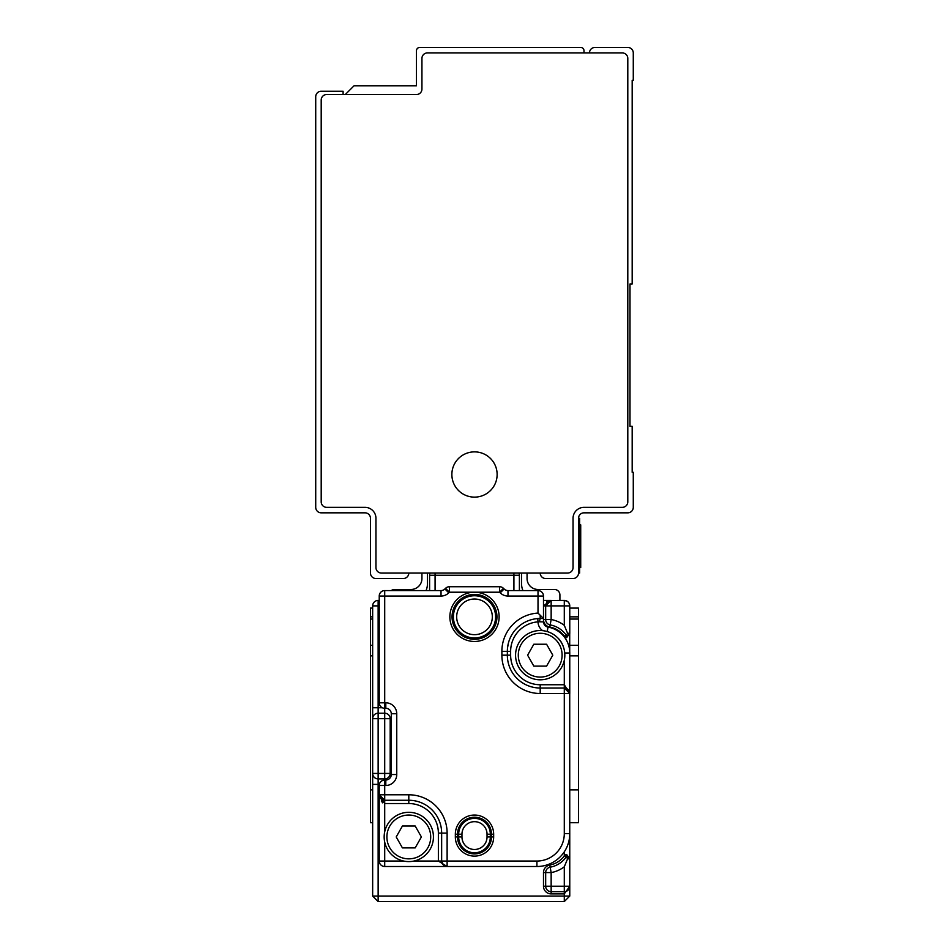 <?xml version="1.0" encoding="UTF-8"?>
<svg xmlns="http://www.w3.org/2000/svg" width="949" height="949" viewBox="0 0 949 949"><rect width="100%" height="100%" fill="white"/><g stroke="black" fill="none" stroke-linecap="round" stroke-linejoin="round"><path stroke-width="1.42" d="M539.376 621.785L538.012 621.856L537.763 618.582L540.195 618.487L539.376 621.785L543.492 621.88L543.48 596.043A5.48 5.48 0 0 0 538.012 590.575L538.012 613.078L543.48 618.487L540.195 618.487A32.847 32.847 0 0 0 507.347 651.346L507.347 655.178A32.847 32.847 0 0 0 540.195 688.025L564.287 688.025L569.768 693.505L569.768 652.983A26.275 26.275 0 0 0 548.012 627.099A26.275 26.275 0 0 1 564.287 636.933L564.287 636.198L564.987 637.657L566.636 637.657L569.768 633.28L569.768 605.901A5.48 5.48 0 0 0 564.287 600.42A5.48 5.48 0 0 1 569.768 605.901A5.48 5.48 0 0 0 564.287 600.42L567.075 601.192M376.433 899.842L372.66 896.07L378.141 901.55L564.287 901.55L569.768 896.07L564.287 901.55L564.287 896.07L569.768 896.07L569.708 633.766M549.779 865.049L550.171 867.196A5.48 5.48 0 0 0 545.948 870.885A5.48 5.48 0 0 1 550.171 867.196A5.48 5.48 0 0 0 545.948 870.885A5.48 5.48 0 0 1 550.171 867.196A5.48 5.48 0 0 0 545.675 872.582L545.675 886.224L543.48 886.224L543.48 872.582A7.663 7.663 0 0 1 549.779 865.049A22.99 22.99 0 0 0 564.287 855.915L564.987 854.468L564.287 855.915L566.067 857.208L568.961 857.149M550.123 600.515L564.287 600.42L564.287 625.344L567.573 633.28L569.768 633.28A2.195 2.195 0 0 1 567.573 635.462L567.68 635.462M566.636 854.468L569.768 858.845A2.195 2.195 0 0 0 567.573 856.65L566.636 854.468L564.987 854.468L567.573 858.845L569.768 858.845A2.195 2.195 0 0 0 567.573 856.65L567.68 856.662M565.64 891.526L564.287 891.692A5.48 5.48 0 0 0 569.768 886.224L564.287 893.887L551.155 893.887A7.663 7.663 0 0 1 543.48 886.224M564.287 891.692L564.287 886.224L551.155 886.224L551.155 891.692A5.48 5.48 0 0 1 545.675 886.224A5.48 5.48 0 0 0 551.155 891.692L564.287 891.692L564.287 896.07L372.66 896.07L372.66 605.901A5.48 5.48 0 0 1 378.141 600.42L378.141 605.901L372.66 605.901A5.48 5.48 0 0 1 378.141 600.42L379.232 600.42M545.675 605.901L545.675 619.531L545.675 605.901L551.155 605.901L551.155 600.42A5.48 5.48 0 0 0 545.675 605.901L543.48 605.901L551.155 600.42A5.48 5.48 0 0 0 545.675 605.901L551.155 600.42L543.48 600.42M567.573 633.28L566.446 635.462A25.184 25.184 0 0 0 550.171 624.916A5.48 5.48 0 0 1 545.675 619.531A5.48 5.48 0 0 0 550.171 624.916L551.155 619.531L551.155 605.901L569.768 605.901A5.48 5.48 0 0 0 564.287 600.42A5.48 5.48 0 0 1 569.768 605.901A5.48 5.48 0 0 0 564.287 600.42A5.48 5.48 0 0 1 569.768 605.901L569.056 603.208M555.07 861.04A32.847 32.847 0 0 0 564.287 851.822L564.287 855.915M384.713 831.775L384.713 803.542L379.232 794.788L379.232 861.04A5.48 5.48 0 0 0 384.713 866.508L447.121 866.508L443.195 864.847L441.653 861.04L441.653 833.115A32.847 32.847 0 0 0 408.805 800.268L384.713 800.268L379.232 794.788L384.713 794.788L384.713 785.475L385.804 785.475A10.949 10.949 0 0 0 396.753 774.526L391.285 774.526A5.48 5.48 0 0 1 385.804 780.007L385.804 785.475M568.332 635.332L569.246 634.691M566.636 637.657L567.573 635.462L566.802 635.462M566.423 635.462L564.987 637.657M543.48 618.487L543.48 619.531A7.663 7.663 0 0 0 549.779 627.075A22.99 22.99 0 0 1 564.287 636.198L566.067 634.917M381.427 801.798L381.427 799.165M566.351 856.627L566.411 856.65A25.184 25.184 0 0 1 550.171 867.196A5.48 5.48 0 0 0 545.675 872.582A5.48 5.48 0 0 1 550.171 867.196A25.184 25.184 0 0 0 566.446 856.65L566.482 856.65M427.418 573.054L427.418 584.003A16.43 16.43 0 0 1 426.042 590.575M421.937 573.054L421.937 578.522A10.949 10.949 0 0 1 410.988 589.471L394.57 589.471A5.48 5.48 0 0 0 391.285 590.575M429.6 590.575L429.6 575.236A5.48 5.48 0 0 1 430.063 573.054A5.48 5.48 0 0 0 429.6 575.236L519.4 575.236L519.4 590.575M521.582 573.054L521.582 584.003A16.43 16.43 0 0 0 522.958 590.575M566.909 635.462L567.573 635.462M380.596 781.857L382.4 780.517M543.48 596.043L507.976 596.043A10.949 10.949 0 0 1 500.23 592.84L499.613 592.212L474.5 592.212A24.638 24.638 0 0 0 454.974 631.868A24.638 24.638 0 0 0 497.822 608.914A24.638 24.638 0 0 0 474.5 592.212L449.387 592.212L448.77 592.84A10.949 10.949 0 0 1 441.024 596.043L441.024 590.575L384.713 590.575A5.48 5.48 0 0 0 379.232 596.043L379.232 702.806A5.48 5.48 0 0 0 382.328 707.74L372.66 707.74M379.351 784.384L378.141 784.384L378.141 773.435L372.66 773.435A5.48 5.48 0 0 0 378.141 778.915L384.713 778.915A5.48 5.48 0 0 0 390.181 773.435L378.141 773.435L378.141 718.69L384.713 718.69L384.713 780.007L386.895 779.9M538.012 590.575L507.976 590.575A5.48 5.48 0 0 1 504.109 588.961L503.48 588.344A5.48 5.48 0 0 0 499.613 586.743L449.387 586.743A5.48 5.48 0 0 0 445.52 588.344L444.891 588.961L445.52 588.344L449.387 592.212L449.387 586.743A5.48 5.48 0 0 0 445.52 588.344M455.342 836.947A19.158 19.158 0 0 0 474.5 856.105A19.158 19.158 0 0 0 493.658 836.947L493.658 834.207A19.158 19.158 0 0 0 474.5 815.049A19.158 19.158 0 0 0 455.342 834.207L455.342 836.947L457.525 836.947A16.975 16.975 0 0 0 474.5 853.922A16.975 16.975 0 0 0 491.475 836.947L491.475 834.207A16.975 16.975 0 0 0 474.5 817.231A16.975 16.975 0 0 0 457.525 834.207L457.525 836.947L458.675 836.947A15.825 15.825 0 0 0 474.5 852.771A15.825 15.825 0 0 0 490.325 836.947L493.658 836.947M503.48 588.344L499.613 592.212L499.613 586.743A5.48 5.48 0 0 1 503.48 588.344L504.109 588.961A5.48 5.48 0 0 0 507.976 590.575L507.976 596.043M386.895 708.393L384.713 708.286L384.713 590.575M384.713 778.915A5.48 5.48 0 0 0 390.181 773.435L390.181 718.69A5.48 5.48 0 0 0 384.713 713.209L378.141 713.209A5.48 5.48 0 0 0 372.66 718.69L378.141 718.69L378.141 605.901L379.232 605.901M396.753 774.526L396.753 713.755A10.949 10.949 0 0 0 385.804 702.806L385.804 708.286A5.48 5.48 0 0 1 391.285 713.755L391.285 774.526A5.48 5.48 0 0 1 385.804 780.007M370.478 619.045L372.66 619.045M370.478 616.85L372.66 616.85L372.66 608.095L370.478 608.095L370.478 822.712L372.66 822.712L370.478 822.712L372.66 822.712L372.66 645.32L370.478 645.32M446.979 866.508L536.92 866.508A32.847 32.847 0 0 0 569.768 833.661L564.287 833.661L564.287 693.505L540.195 693.505L540.195 684.739L564.287 684.739L569.768 693.505L564.287 693.505L564.287 688.025A5.48 5.48 0 0 1 569.768 693.505A5.48 5.48 0 0 0 564.287 688.025L564.287 660.338M408.805 803.542L408.805 800.268A32.847 32.847 0 0 1 441.653 833.115L438.367 833.115A29.561 29.561 0 0 0 408.805 803.542L384.713 803.542L384.713 794.788L408.805 794.788A38.328 38.328 0 0 1 447.121 833.115L441.653 833.115L441.653 861.04L438.367 861.04L447.121 866.508A5.48 5.48 0 0 1 441.653 861.04L536.92 861.04A27.379 27.379 0 0 0 564.287 833.661M379.232 794.93L379.232 794.788A5.48 5.48 0 0 0 384.713 800.268A5.48 5.48 0 0 1 379.232 794.788L379.232 785.475L384.713 785.475L384.713 780.007A5.48 5.48 0 0 0 379.232 785.475M385.804 702.806L379.232 702.806A5.48 5.48 0 0 0 384.713 708.286L384.713 718.69L391.285 718.69M488.189 634.644A22.444 22.444 0 0 0 492.294 603.161A22.444 22.444 0 0 0 460.811 599.056A22.444 22.444 0 0 0 456.706 630.539A22.444 22.444 0 0 0 488.189 634.644M527.608 655.178L533.824 644.229L546.577 644.229L552.793 655.178L546.577 666.127L533.824 666.127L527.608 655.178M396.207 836.947L402.423 825.998L415.176 825.998L421.392 836.947L415.176 847.896L402.423 847.896L396.207 836.947M520.977 665.676A21.898 21.898 0 0 0 550.705 674.395A21.898 21.898 0 0 0 559.424 644.679A21.898 21.898 0 0 0 529.696 635.96A21.898 21.898 0 0 0 520.977 665.676M389.576 847.445A21.898 21.898 0 0 0 419.304 856.164A21.898 21.898 0 0 0 428.023 826.449A21.898 21.898 0 0 0 398.295 817.73A21.898 21.898 0 0 0 389.576 847.445M518.581 666.981A24.638 24.638 148 0 1 528.391 633.552A24.638 24.638 148 0 1 561.82 643.363A24.638 24.638 0 0 1 552.01 676.791A24.638 24.638 0 0 1 518.581 666.981M430.419 825.132A24.638 24.638 0 0 1 420.609 858.572A24.638 24.638 0 0 1 387.18 848.762A24.638 24.638 148 0 1 396.99 815.321A24.638 24.638 148 0 1 430.419 825.132M540.195 693.505A38.328 38.328 0 0 1 501.879 655.178L507.347 655.178L507.347 651.346L510.633 651.346L510.633 655.178L507.347 655.178A32.847 32.847 0 0 0 540.195 688.025M546.683 601.452A5.48 5.48 0 0 1 547.312 601.986A5.48 5.48 0 0 0 546.683 601.452A5.48 5.48 0 0 1 547.312 601.986A5.48 5.48 0 0 0 546.683 601.452M569.768 616.85L578.522 616.85L578.522 822.712L569.768 822.712M372.66 843.519L372.66 870.885L372.66 843.519M441.024 590.575A5.48 5.48 0 0 0 444.891 588.961L448.77 592.84M527.063 573.054L527.063 578.522A10.949 10.949 0 0 0 538.012 589.471L554.43 589.471A5.48 5.48 0 0 1 559.91 594.952L559.91 600.42M518.937 573.054A5.48 5.48 0 0 1 519.4 575.236A5.48 5.48 0 0 0 518.937 573.054M548.012 627.099A5.48 5.48 0 0 1 543.492 621.88A5.48 5.48 0 0 0 548.012 627.099L547.229 631.559M545.675 886.224L551.155 886.224L551.155 872.582A30.665 30.665 0 0 0 564.287 866.781L567.573 858.845M564.287 866.781L564.287 886.224L569.768 886.224L569.637 887.374M569.02 888.988L567.585 890.589M569.768 608.095L578.522 608.095L578.522 616.85M569.768 619.045L578.522 619.045M589.471 52.93A5.48 5.48 0 0 1 594.952 47.45L627.799 47.45A5.48 5.48 0 0 1 633.28 52.93L633.28 80.297L632.176 80.297L632.176 283.965L629.994 283.965L629.994 426.315L632.176 426.315L632.176 472.305L633.28 472.305L633.28 507.347A5.48 5.48 0 0 1 627.799 512.828L584.003 512.828A5.48 5.48 0 0 0 578.522 518.296L578.522 573.054L579.625 573.054L579.625 567.573L580.717 567.573L580.717 566.15L580.717 567.573M584.003 507.347A10.949 10.949 0 0 0 573.054 518.296L573.054 567.573A5.48 5.48 0 0 1 567.573 573.054L381.427 573.054A5.48 5.48 0 0 1 375.946 567.573L375.946 518.296A10.949 10.949 0 0 0 364.997 507.347L326.67 507.347A5.48 5.48 0 0 1 321.201 501.879L321.201 100.013A5.48 5.48 0 0 1 326.67 94.532L416.469 94.532A5.48 5.48 0 0 0 421.937 89.064L421.937 58.399A5.48 5.48 0 0 1 427.418 52.93L622.33 52.93A5.48 5.48 0 0 1 627.799 58.399L627.799 501.879A5.48 5.48 0 0 1 622.33 507.347L584.003 507.347A10.949 10.949 0 0 0 573.054 518.296M540.195 573.054A5.48 5.48 0 0 0 545.675 578.522L573.054 578.522A5.48 5.48 0 0 0 578.522 573.054M345.294 94.532L354.048 85.778L416.469 85.778L416.469 50.736A3.286 3.286 0 0 1 419.755 47.45L580.717 47.45A3.286 3.286 0 0 1 584.003 50.736L584.003 52.93M485.354 454.642A22.634 22.634 0 0 0 454.642 463.646A22.634 22.634 0 0 0 463.646 494.358A22.634 22.634 0 0 0 494.358 485.354A22.634 22.634 0 0 0 485.354 454.642M408.805 573.054A5.48 5.48 0 0 1 403.325 578.522L375.946 578.522A5.48 5.48 0 0 1 370.478 573.054L370.478 518.296A5.48 5.48 0 0 0 364.997 512.828L321.201 512.828A5.48 5.48 0 0 1 315.72 507.347L315.72 96.727A5.48 5.48 0 0 1 321.201 91.246L343.099 91.246L343.099 94.532M578.522 518.296L579.625 518.296L579.625 567.573L578.522 567.573M579.625 524.868L580.717 524.868L580.717 566.15L579.625 566.15M566.482 854.468L564.987 854.468M564.287 625.344A30.665 30.665 0 0 0 551.155 619.531L543.48 619.531M378.141 901.55L378.141 784.384L372.66 784.384M549.779 627.075L550.171 624.916A5.48 5.48 0 0 1 545.675 619.531M382.554 802.842L382.554 799.817M430.063 573.054A5.48 5.48 0 0 0 429.6 575.236M550.171 867.196A5.48 5.48 0 0 0 545.675 872.582L551.155 872.582L550.171 867.196M513.919 590.575L513.919 573.054M435.081 573.054L435.081 590.575M441.024 596.043L379.232 596.043M447.121 833.115L447.121 866.508A5.48 5.48 0 0 1 441.653 861.04M501.879 655.178L501.879 651.346L507.347 651.346M538.012 613.078A38.328 38.328 0 0 0 501.879 651.346M540.195 615.213L540.195 618.487M391.285 773.435L390.181 773.435M390.181 718.69A5.48 5.48 0 0 0 384.713 713.209M385.804 708.286A5.48 5.48 0 0 1 391.285 713.755L396.753 713.755M378.141 713.209A5.48 5.48 0 0 0 372.66 718.69M564.287 600.42A5.48 5.48 0 0 1 569.768 605.901M370.478 789.865L372.66 789.865M370.478 655.854L372.66 655.854M413.966 861.04L438.367 861.04L438.367 833.115M379.232 861.04L384.713 861.04L384.713 842.107M510.633 655.178A29.561 29.561 0 0 0 540.195 684.739M510.633 651.346A29.561 29.561 0 0 1 538.012 621.856A10.949 10.949 0 0 0 542.662 630.658M487.371 633.576A21.103 21.103 0 0 0 491.226 603.979A21.103 21.103 0 0 0 461.629 600.124A21.103 21.103 0 0 0 457.774 629.721A21.103 21.103 0 0 0 487.371 633.576M485.366 630.978A17.817 17.817 0 0 0 488.628 605.984A17.817 17.817 0 0 0 463.634 602.722A17.817 17.817 0 0 0 460.372 627.716A17.817 17.817 0 0 0 485.366 630.978M455.342 834.207L458.675 834.207L458.675 836.947L461.961 836.947A12.539 12.539 0 0 0 474.5 849.485A12.539 12.539 0 0 0 487.039 836.947L490.325 836.947L490.325 834.207L493.658 834.207M487.039 836.947L487.039 834.207L490.325 834.207A15.825 15.825 0 0 0 474.5 818.382A15.825 15.825 0 0 0 458.675 834.207L461.961 834.207L461.961 836.947M487.039 834.207A12.539 12.539 0 0 0 474.5 821.668A12.539 12.539 0 0 0 461.961 834.207M563.208 646.364A20.807 20.807 0 0 0 557.182 637.325M564.738 652.983L569.768 652.983M384.713 866.508L384.713 861.04L403.633 861.04M569.768 645.32L578.522 645.32M500.23 592.84L504.109 588.961M536.92 866.508L536.92 861.04M408.805 794.788L408.805 800.268M545.675 872.582L543.48 872.582M551.155 891.692L551.155 893.887M569.768 655.854L578.522 655.854M569.768 789.865L578.522 789.865M578.522 523.777L579.625 523.777M579.625 527.822L580.717 527.822M443.183 864.836L441.973 862.89M382.85 799.936L380.917 798.726M566.15 688.345L568.083 689.555M511.143 636.02L510.799 636.696M508.379 643.197L507.537 647.799M547.015 602.307L548.641 601.037M569.768 886.224L569.673 887.244M569.151 888.727L567.882 890.352M566.909 856.65L567.573 856.65"/></g></svg>
